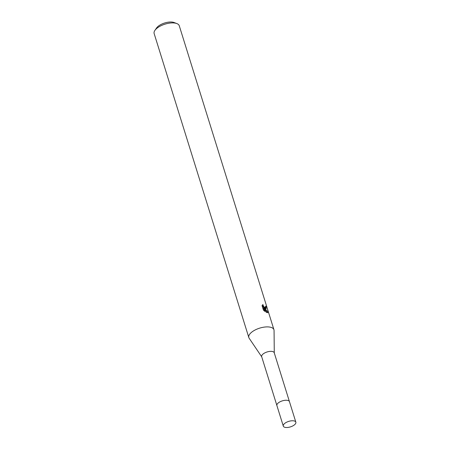 <?xml version="1.0" encoding="UTF-8"?>
<svg xmlns="http://www.w3.org/2000/svg" width="450" height="450" viewBox="0 0 450 450"><rect width="100%" height="100%" fill="white"/><g stroke="black" fill="none" stroke-linecap="round" stroke-linejoin="round"><path stroke-width="0.67" d="M289.423 401.563L274.224 352.755A6.57 2.88 162.7 0 0 272.97 351.647A6.57 2.88 162.7 0 0 265.506 352.558A6.57 2.88 162.7 0 0 261.675 356.664L276.874 405.473M274.281 352.935L274.061 330.486A13.151 5.766 162.7 0 0 273.943 329.732A13.151 5.766 162.7 0 0 271.429 327.516A13.151 5.766 162.7 0 0 256.5 329.327A13.151 5.766 162.7 0 0 248.828 337.556A13.151 5.766 162.7 0 0 249.159 338.243L261.731 356.844M265.573 308.7L264.454 308.216L268.099 312.007L267.851 312.643L266.226 312.294L263.739 307.817L264.864 311.428L263.441 310.118L262.052 305.668L262.868 304.537L263.796 306.669L265.202 307.507L265.68 306.894L265.534 306.141A13.151 5.766 -17.3 0 1 266.158 306.551L266.158 308.644L265.573 308.7M273.943 329.732L179.263 25.751A13.151 5.766 162.7 0 0 176.833 23.563A13.151 5.766 162.7 0 0 176.749 23.529A13.151 5.766 162.7 0 0 164.925 24.176A13.151 5.766 162.7 0 0 154.907 30.392A13.151 5.766 162.7 0 0 154.148 33.57L248.828 337.556M174.167 22.551A10.524 4.612 162.7 0 0 174.105 22.523A10.524 4.612 162.7 0 0 174.037 22.5A10.524 4.612 162.7 0 0 164.576 23.018A10.524 4.612 162.7 0 0 156.566 27.99L154.907 30.392M264.094 308.436L264.454 308.216M267.379 312.711L264.527 309.189M267.39 312.441L268.099 312.007M263.745 310.444L263.059 308.233L263.739 307.817M265.714 308.723L265.573 307.344M265.466 307.446L264.701 307.901L263.706 307.581L262.187 305.336M265.68 306.844L266.158 306.551M293.434 425.554A6.576 2.88 162.7 0 0 295.853 422.184A6.576 2.88 162.7 0 0 285.711 422.719A6.576 2.88 162.7 0 0 283.292 426.094A6.576 2.88 162.7 0 0 293.434 425.554M295.853 422.184L289.463 401.664A6.576 2.88 162.7 0 0 279.315 402.204A6.576 2.88 162.7 0 0 276.902 405.574L283.292 426.094M174.105 22.523L176.833 23.563"/></g></svg>
